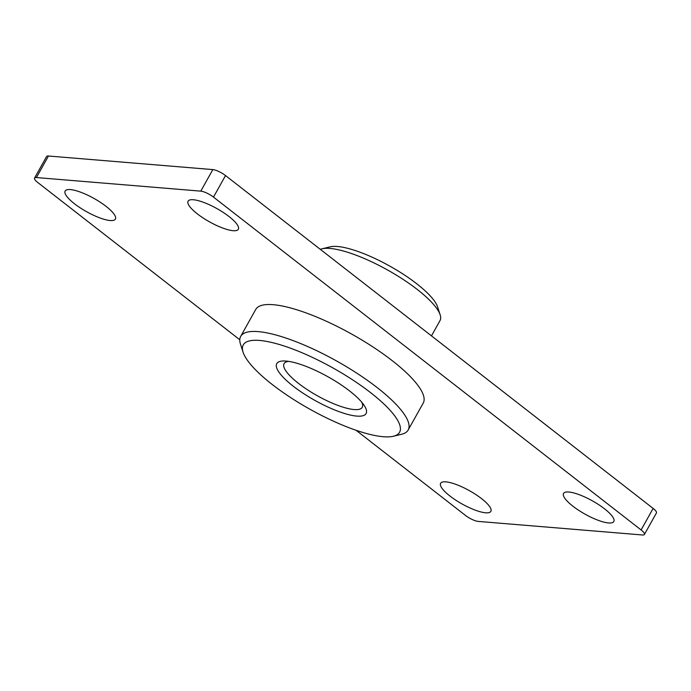 <?xml version="1.0" encoding="UTF-8"?>
<svg xmlns="http://www.w3.org/2000/svg" width="691" height="691" viewBox="0 0 691 691"><rect width="100%" height="100%" fill="white"/><g stroke="black" fill="none" stroke-linecap="round" stroke-linejoin="round"><path stroke-width="1.04" d="M356.081 430.286L465.475 515.434A10.235 2.704 -150.8 0 0 478.163 521.403L642.544 534.989A10.235 2.704 -150.8 0 0 644.409 534.48A10.235 2.704 -150.8 0 0 641.101 529.954L213.484 197.108A10.235 2.704 -150.8 0 0 200.796 191.139L36.416 177.552A10.235 2.704 29.2 0 0 34.55 178.062A10.235 2.704 29.2 0 0 37.867 182.588L239.786 339.765M644.409 534.48L656.45 512.938A10.235 2.704 -150.8 0 0 653.133 508.412L225.525 175.566A10.235 2.704 -150.8 0 0 212.837 169.597L48.456 156.011A10.235 2.704 29.2 0 0 46.591 156.52L34.55 178.062M568.814 492.018A28.78 7.592 -150.8 0 0 563.562 493.443A28.78 7.592 -150.8 0 0 578.592 510.243A28.78 7.592 -150.8 0 0 608.572 522.957A28.78 7.592 -150.8 0 0 613.815 521.532A28.78 7.592 -150.8 0 0 598.795 504.732A28.78 7.592 -150.8 0 0 568.814 492.018M445.876 481.852A28.78 7.592 -150.8 0 0 440.633 483.285A28.78 7.592 -150.8 0 0 455.654 500.085A28.78 7.592 -150.8 0 0 485.635 512.8A28.78 7.592 -150.8 0 0 490.878 511.366A28.78 7.592 -150.8 0 0 475.857 494.575A28.78 7.592 -150.8 0 0 445.876 481.852M193.325 199.742A28.78 7.592 -150.8 0 0 188.082 201.176A28.78 7.592 -150.8 0 0 203.102 217.967A28.78 7.592 -150.8 0 0 233.083 230.69A28.78 7.592 -150.8 0 0 238.335 229.257A28.78 7.592 -150.8 0 0 223.305 212.457A28.78 7.592 -150.8 0 0 193.325 199.742M70.387 189.584A28.78 7.592 -150.8 0 0 65.144 191.01A28.78 7.592 -150.8 0 0 80.165 207.81A28.78 7.592 -150.8 0 0 110.145 220.524A28.78 7.592 -150.8 0 0 115.397 219.099A28.78 7.592 -150.8 0 0 100.368 202.299A28.78 7.592 -150.8 0 0 70.387 189.584M320.322 249.356A70.361 18.562 29.2 0 1 322.015 248.812L330.168 246.834A63.961 16.878 29.2 0 1 416.742 283.776A63.961 16.878 29.2 0 1 437.576 306.856L440.158 314.846A70.361 18.562 29.2 0 1 440.02 320.581L431.478 335.878M322.015 248.812A70.361 18.562 29.2 0 1 417.243 289.451A70.361 18.562 29.2 0 1 440.158 314.846M408.182 430.001L423.229 403.078A95.945 25.317 -150.8 0 0 392.168 360.624A95.945 25.317 -150.8 0 0 308.367 313.757A95.945 25.317 -150.8 0 0 255.73 309.464L240.684 336.396A95.945 25.317 29.2 0 1 293.321 340.68A95.945 25.317 29.2 0 1 377.122 387.556A95.945 25.317 29.2 0 1 408.182 430.001A95.945 25.317 29.2 0 1 401.609 434.268L393.455 436.246A89.545 23.632 29.2 0 1 272.245 384.516A89.545 23.632 29.2 0 1 243.085 352.203A89.545 23.632 29.2 0 1 282.515 345.474A89.545 23.632 29.2 0 1 370.592 392.643A89.545 23.632 29.2 0 1 393.455 436.246M243.085 352.203L240.494 344.222A95.945 25.317 29.2 0 1 240.684 336.396M293.321 386.26A51.169 13.5 -150.8 0 0 347.772 414.419A51.169 13.5 -150.8 0 0 363.881 404.978A51.169 13.5 -150.8 0 0 349.525 390.907A51.169 13.5 -150.8 0 0 285.21 361.013A51.169 13.5 -150.8 0 0 293.321 386.26M288.708 361.393A44.777 11.816 -150.8 0 0 284.079 363.63A44.777 11.816 -150.8 0 0 298.572 383.445A44.777 11.816 -150.8 0 0 337.674 405.315A44.777 11.816 -150.8 0 0 362.239 407.319A44.777 11.816 -150.8 0 0 361.721 402.197M225.525 175.566L213.484 197.108M653.133 508.412L641.101 529.954M36.416 177.552L48.456 156.011M212.837 169.597L200.796 191.139"/></g></svg>
